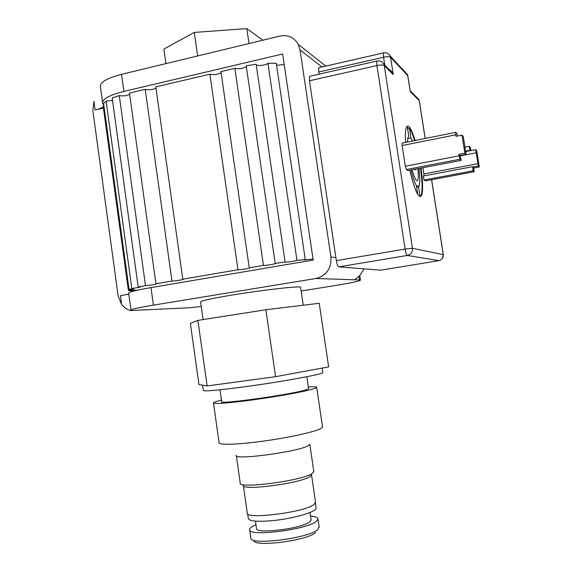 <?xml version="1.0" encoding="UTF-8"?>
<svg xmlns="http://www.w3.org/2000/svg" width="572" height="572" viewBox="0 0 572 572"><rect width="100%" height="100%" fill="white"/><g stroke="black" fill="none" stroke-linecap="round" stroke-linejoin="round"><path stroke-width="0.86" d="M315.558 532.561C307.45 540.747 252.438 547.597 253.939 540.304M319.119 526.848L317.796 529.536C308.894 538.481 247.89 545.903 250.801 537.773L249.699 530.015M310.575 516.044C315.537 516.516 318.003 517.546 317.989 519.14L316.566 521.149C307.629 529.765 246.661 537.244 249.621 529.45C249.814 528.035 251.93 526.462 255.963 524.731M311.096 519.626L309.967 521.736C302.595 528.621 254.197 534.541 256.478 528.335L255.448 521.128M247.676 513.828L248.32 518.318C248.784 521.085 256.356 521.9 271.035 520.77C292.128 519.004 316.602 511.983 316.101 508.115L316.023 507.571M414.45 169.355L415.508 169.677L415.644 169.126M315.487 502.023L314.121 504.39C305.098 512.355 244.208 519.962 247.254 512.827L243.386 485.614M412.119 169.798C414.614 178.872 416.509 182.239 417.803 179.894C418.404 178.064 418.454 174.546 417.953 169.355L417.131 168.84M315.565 502.545L311.533 474.953L310.053 476.533C300.886 483.419 240.133 491.241 243.329 485.185M313.785 471.357L312.276 473.48C302.481 480.795 236.686 489.296 240.197 482.868L236.336 455.684M313.849 471.821L309.831 444.322L308.215 445.702C298.269 451.859 232.618 460.582 236.286 455.319M412.469 141.041L410.953 137.923L407.664 138.581M416.652 187.108L418.532 186.758L419.112 185.807C420.041 182.825 419.977 177.055 418.918 168.497M407.228 126.298L408.773 136.236L407.993 137.323L407.357 142.07M410.989 170.02C412.834 177.677 414.65 182.876 416.423 185.621L417.81 194.559M322.494 426.691L322.558 427.148L320.484 428.764C313.785 432.153 287.909 437.794 262.419 441.241C236.894 444.716 218.082 445.173 219.076 442.592L213.499 403.06M418.532 186.758L420.07 196.682M420.12 196.689L421.164 195.216C422.565 190.526 422.343 181.524 420.499 168.189M414.578 140.619C412.784 134.685 411.061 130.487 409.423 128.035L410.953 137.923M409.423 128.035L407.557 128.421M460.088 155.534L461.225 160.375L459.931 159.23L458.78 154.34L460.088 155.534L466.116 154.368L464.85 153.16L461.997 135.128L455.941 136.336L455.677 132.311L457.014 133.691L457.386 136.05M461.997 135.128L463.284 136.494L466.116 154.368M458.78 154.34L464.85 153.16M474.124 171.757L425.475 180.895L424.024 180.03L473.044 170.806L474.124 171.757L473.838 168.025L472.758 167.045L478.378 165.916L475.682 149.664L476.741 150.786L479.315 166.988L478.278 166.002M473.044 170.806L472.758 167.045M473.838 168.025L479.315 166.988M475.682 149.664L470.177 150.736L469.162 146.282L470.27 147.426L471.071 150.565M308.351 386.972C314.192 386.615 316.981 386.779 316.716 387.458L314.564 388.538C307.743 390.941 281.817 395.824 256.413 399.392C230.966 402.981 212.326 404.383 213.463 402.802C213.885 402.195 216.552 401.294 221.471 400.1M405.627 142.414C405.162 135.228 405.376 130.33 406.284 127.735C406.899 126.097 407.743 125.718 408.816 126.584C410.725 128.314 412.827 132.961 415.122 140.512M421.042 168.089C422.88 181.417 423.108 190.426 421.714 195.109C418.876 199.599 414.9 191.313 409.788 170.249M455.526 132.411L402.345 143.071M402.044 143.136L402.116 145.538L455.705 134.842M459.016 155.841L405.312 166.223L402.116 145.538M405.312 166.223L406.363 169.534L459.931 159.23M461.225 160.375L408.108 170.57L406.363 169.534M424.102 175.861L422.987 167.71M424.024 180.03L423.394 175.997L472.401 166.717M464.621 147.168L469.162 146.282M465.265 151.244L469.805 150.364M308.558 388.402L306.678 389.561C294.88 394.101 216.817 405.062 221.671 401.537L220.013 389.797M262.863 40.19L246.825 28.6L194.273 32.418L163.892 49.042L165.944 63.606M431.581 179.744L443.264 254.647L412.433 248.277L384.27 65.566L393.271 74.603L392.678 73.123C391.434 70.792 389.718 69.362 387.523 68.833M393.271 74.603L390.59 57.271L407.807 75.719L410.224 90.834M275.039 263.47L285.106 261.962L256.149 64.228L246.203 65.78L275.232 263.535C275.947 263.942 265.451 265.615 263.449 265.415L234.842 68.318L220.928 71.586L249.242 267.839L249.621 267.918C250.314 268.318 240.09 269.934 237.973 269.762L209.881 74.181L155.806 86.88L182.783 279.186L183.305 279.272C183.955 279.637 174.381 281.124 171.972 281.038L145.216 89.368L129.465 93.064L155.906 283.776L156.492 283.862C157.1 284.198 148.291 285.585 145.488 285.592L119.269 95.581L112.183 97.998L138.181 287.037L140.505 287.03L131.839 288.581L106.135 101.13L103.596 103.553L129.072 289.546L134.077 289.239L128.385 290.426L103.196 106.492L103.982 106.392M128.385 290.426L130.509 290.812L138.188 290.018M131.839 288.581L129.072 289.546M106.135 101.13L112.505 100.357M145.488 285.592L138.181 287.037M119.269 95.581C123.044 96.232 126.505 95.824 129.651 94.38M171.972 281.038L155.906 283.776M145.216 89.368C149.006 90.154 152.595 89.747 155.984 88.145M237.973 269.762L182.783 279.186M209.881 74.181C213.849 75.075 217.589 74.589 221.092 72.708M263.449 265.415L249.242 267.839M234.842 68.318C239.125 69.255 242.95 68.69 246.325 66.609M256.213 64.693C257.05 66.331 266.666 65.158 267.939 63.27L296.961 260.424C295.409 261.132 285.178 262.541 285.07 262.055L285.106 261.962M296.961 260.424L305.248 259.524L276.262 63.256L267.939 63.27M313.027 259.044L304.011 260.01L305.248 259.524M276.562 65.279L284.212 64.557M135.314 290.669L135.249 290.183M322.801 372.429L322.83 372.658C323.23 374.238 279.229 382.218 241.813 387.151C216.252 390.469 203.417 391.548 203.31 390.39L202.574 385.156M197.64 55.949L194.273 32.418M249.006 43.536L246.825 28.6M319.498 67.553L318.804 67.71L318.733 71.993L383.576 57.236L384.799 65.179M319.062 74.145L318.733 71.993M377.398 60.918L376.805 61.047L376.919 65.566L405.126 249.063L336.35 260.646L309.459 80.788L309.552 76.305L310.346 76.126M336.35 260.646C337.001 264.328 337.837 266.395 338.86 266.831L407.3 255.448L438.989 260.653M442.413 258.422L443.264 254.647C443.436 257.836 441.984 259.845 438.903 260.668L380.602 270.184L338.86 266.831M335.9 257.615L330.938 257.05C331.517 268.468 326.505 275.611 315.908 278.493L153.41 305.133C138.281 307.664 130.816 309.33 131.009 310.117L131.767 310.46C131.06 311.075 128.907 310.303 125.297 308.136L121.65 304.604L118.154 296.16L92.85 110.482L93.922 101.337L95.095 109.96C99.221 108.987 101.923 107.851 103.21 106.564M103.289 106.478L103.696 105.119L102.703 103.425C102.045 99.185 109.095 95.188 123.859 91.434L282.647 53.997L313.177 260.067L150.987 287.609C135.886 290.24 128.457 292.092 128.686 293.171L130.988 309.952M132.818 291.291L132.704 290.483M103.41 108.036L95.095 109.96M330.938 257.05L300.028 49.9L298.241 44.323C294.087 37.337 288.002 34.577 279.994 36.05L121.493 74.346C106.757 78.192 99.742 82.375 100.443 86.887L102.581 102.545M301.144 291.019L334.005 285.735C351.172 282.925 360.002 281.059 360.496 280.13L354.654 279.701L359.402 275.983L364.099 268.861M121.65 304.604L120.449 295.774L128.8 293.994M302.788 371.664L328.657 366.881L319.24 303.296L265.866 309.745L197.912 320.399L190.376 323.409L198.956 384.534L207.143 385.943L275.568 376.691L302.788 371.664M131.767 310.46L189.025 307.786L201.265 306.47M275.568 376.691L265.866 309.745M207.143 385.943L197.912 320.399M300.615 287.444L300.586 287.237C300.414 285.757 263.342 289.904 232.361 295.009C211.068 298.555 200.486 300.865 200.622 301.923L203.117 319.584M460.446 155.849L476.469 152.753M423.952 173.917L478.192 163.613M470.177 150.736L465.343 151.673M410.288 91.684L419.255 100.679L425.153 138.503M425.203 138.488L419.34 100.886M410.217 90.798L418.969 99.614L415.215 96.625M410.281 91.213L407.521 74.639L390.276 56.099L390.59 57.271C389.482 56.535 387.144 56.521 383.576 57.236L383.44 52.917L383.962 52.803M309.459 80.788L376.919 65.566C380.645 64.829 383.097 64.829 384.27 65.566L383.934 64.307C382.375 61.54 380.001 60.453 376.805 61.047L309.552 76.305M403.932 71.564L407.521 74.639L407.915 75.976M412.433 248.277L405.126 249.063C405.777 252.824 406.506 254.955 407.3 255.448C410.925 254.461 412.641 252.073 412.433 248.277M121.493 74.346L123.859 91.434M300.028 49.9L321.979 66.988M315.908 278.493L355.205 279.822L355.162 279.243M150.987 287.609L153.41 305.133M359.452 279.965L358.909 276.405M319.205 527.456L317.989 519.14M311.161 520.091L310.045 512.455M316.101 508.115L315.372 503.11M414.772 169.82L415.508 169.677M416.523 186.293L419.112 185.807M322.558 427.148L316.716 387.458M421.164 195.216L421.714 195.109M478.378 165.916L472.701 166.988M308.587 388.624L306.842 376.733M390.276 56.099C388.803 53.41 386.522 52.352 383.44 52.917L318.804 67.71M392.678 73.123L383.934 64.307M443.321 254.669L431.638 179.737M322.158 368.082L322.83 372.658M298.241 44.323L325.754 66.123M359.817 275.604L360.496 280.13M303.231 305.226L300.586 287.237"/></g></svg>
